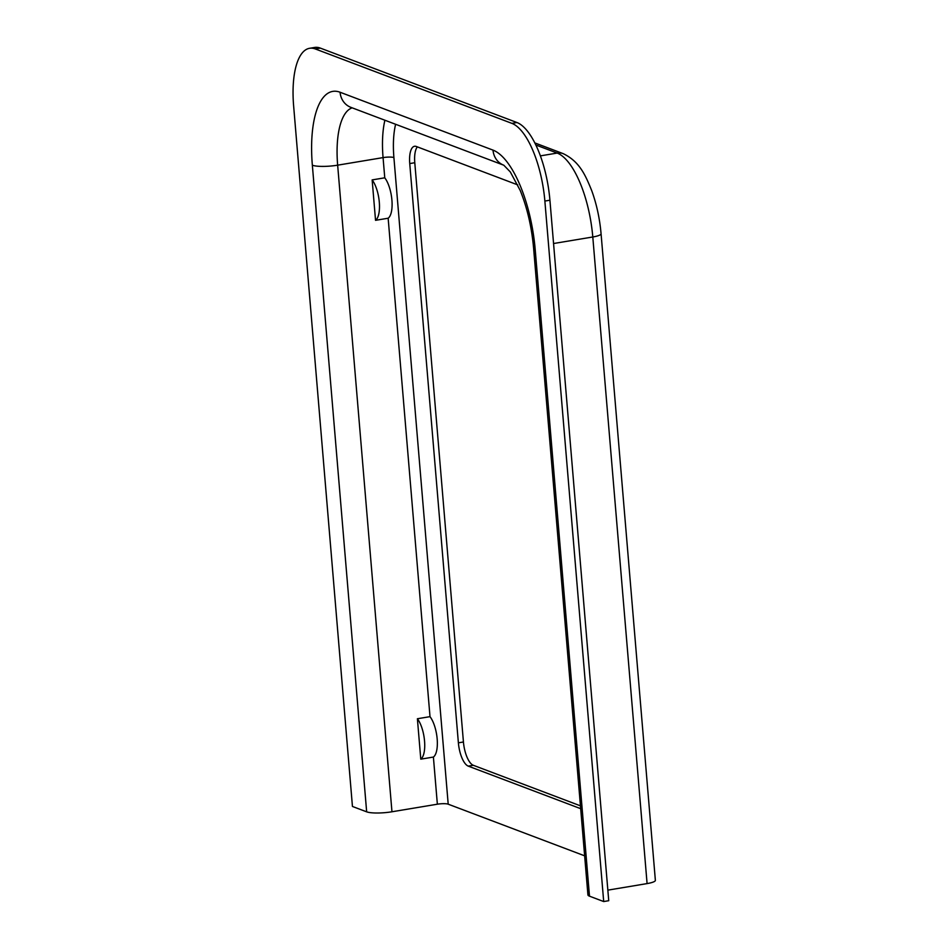 <?xml version="1.0" encoding="UTF-8"?>
<svg xmlns="http://www.w3.org/2000/svg" width="949" height="949" viewBox="0 0 949 949"><rect width="100%" height="100%" fill="white"/><g stroke="black" fill="none" stroke-linecap="round" stroke-linejoin="round"><path stroke-width="1.42" d="M420.787 759.164L417.394 718.749A22.408 8.399 80.5 0 1 424.547 741.027A22.408 8.399 80.5 0 1 420.787 759.164L433.396 757.053A22.408 8.399 80.5 0 0 437.169 738.915A22.408 8.399 80.5 0 0 430.004 716.649L388.153 218.223L375.543 220.322L372.15 179.907A22.408 8.399 80.5 0 1 379.303 202.184A22.408 8.399 80.5 0 1 375.543 220.322M417.394 718.749L430.004 716.649M372.15 179.907L384.76 177.807A22.408 8.399 80.5 0 1 391.913 200.085A22.408 8.399 80.5 0 1 388.153 218.223M603.694 901.55L544.868 201.058A68.945 25.825 -99.5 0 0 511.902 123.37L315.282 48.945A68.945 25.825 -99.5 0 0 309.599 48.292A68.945 25.825 -99.5 0 0 293.632 105.968L352.447 806.46L366.658 811.834L312.351 165.221A88.257 33.061 80.5 0 1 340.074 92.243L493.006 150.12A88.257 33.061 80.5 0 1 535.2 249.575L589.495 896.176L603.694 901.55L608.736 900.708L549.922 200.215A68.945 25.825 -99.5 0 0 516.956 122.528L320.323 48.102A68.945 25.825 -99.5 0 0 314.641 47.45L309.599 48.292M589.495 896.176A19.3 3.808 175.2 0 1 587.917 894.848L533.611 248.235A19.3 3.808 175.2 0 0 535.2 249.575M395.614 124.283A60.677 22.729 -99.5 0 0 393.906 157.581L448.201 804.183L584.631 855.82M448.201 804.183A8.268 1.637 -4.8 0 0 437.359 804.206L391.961 811.775A19.3 3.808 175.2 0 1 366.658 811.834M647.088 883.59L592.793 236.989A74.461 27.901 -99.5 0 0 557.193 153.074A13.784 12.491 110.7 0 1 563.208 153.655C579.732 161.591 585.497 175.363 591.749 190.725C596.636 204.213 599.744 218.555 601.073 233.762L655.368 880.364A13.784 2.728 175.2 0 1 647.088 883.59L607.846 890.138M580.432 805.831L473.314 765.285A20.688 7.746 80.5 0 1 463.432 741.988L414.784 162.73A20.688 7.746 80.5 0 1 417.335 146.881M517.739 184.889L416.243 146.466A20.688 7.746 -99.5 0 0 414.535 146.276A20.688 7.746 -99.5 0 0 409.743 163.572L458.379 742.83A20.688 7.746 -99.5 0 0 468.272 766.128L580.681 808.678M549.922 200.215L544.868 201.058M320.323 48.102L315.282 48.945M516.956 122.528L511.902 123.37M601.073 233.762A13.784 2.728 175.2 0 1 592.793 236.989L553.552 243.525M535.865 145.007L557.193 153.074L540.396 155.873M384.76 177.807L383.064 157.605L337.654 165.173L391.961 811.775M437.359 804.206L433.396 757.053M393.906 157.581A8.268 1.637 -4.8 0 0 383.064 157.605A68.945 25.825 80.5 0 1 384.891 120.226M352.198 107.842A68.945 25.825 -99.5 0 0 337.654 165.173A19.3 3.808 -4.8 0 1 312.351 165.221M473.314 765.285L468.272 766.128M463.432 741.988L458.379 742.83M414.784 162.73L409.743 163.572M340.074 92.243A19.3 17.485 110.7 0 0 350.893 107.356L503.8 165.221L510.313 171.947L520.147 190.334C527.181 207.617 531.677 226.918 533.611 248.235M493.006 150.12A19.3 17.485 110.7 0 0 503.8 165.221M563.208 153.655L534.833 142.919"/></g></svg>
